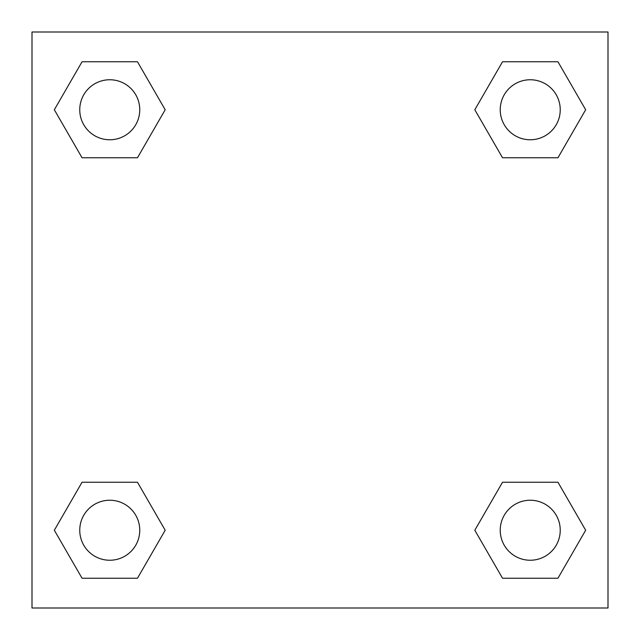<?xml version="1.0" encoding="UTF-8"?>
<svg xmlns="http://www.w3.org/2000/svg" width="640" height="640" viewBox="0 0 640 640"><rect width="100%" height="100%" fill="white"/><g stroke="black" fill="none" stroke-linecap="round" stroke-linejoin="round"><path stroke-width="0.96" d="M557.952 157.76L502.528 157.76L557.952 157.76L585.664 109.76L557.952 157.76L502.528 157.76L474.816 109.76L502.528 61.76L474.816 109.76M82.048 61.76L137.472 61.76L82.048 61.76L137.472 61.76L165.184 109.76L137.472 157.76L82.048 157.76L137.472 157.76L82.048 157.76L54.336 109.76L82.048 61.76L54.336 109.76M82.048 482.24L137.472 482.24L82.048 482.24L54.336 530.24L82.048 482.24L137.472 482.24L165.184 530.24L137.472 578.24L82.048 578.24L137.472 578.24L82.048 578.24L54.336 530.24M520.912 482.24L502.528 482.24L520.912 482.24L502.528 482.24L474.816 530.24L502.528 482.24L557.952 482.24L502.528 482.24L557.952 482.24L585.664 530.24L557.952 578.24L502.528 578.24L557.952 578.24L502.528 578.24L474.816 530.24M608 32L32 32L32 608L608 608L608 32M502.528 61.76L557.952 61.76L502.528 61.76L557.952 61.76L585.664 109.76M560.24 530.24A30 30 0 0 0 515.24 504.256A30 30 0 0 0 515.24 556.224A30 30 0 0 0 560.24 530.24M139.76 530.24A30 30 0 0 0 94.76 504.256A30 30 0 0 0 94.76 556.224A30 30 0 0 0 139.76 530.24M560.24 109.76A30 30 0 0 0 515.24 83.776A30 30 0 0 0 515.24 135.744A30 30 0 0 0 560.24 109.76M139.76 109.76A30 30 0 0 0 94.76 83.776A30 30 0 0 0 94.76 135.744A30 30 0 0 0 139.76 109.76M119.088 482.24L137.472 482.24M520.912 157.76L502.528 157.76M137.472 157.76L119.088 157.76"/></g></svg>
